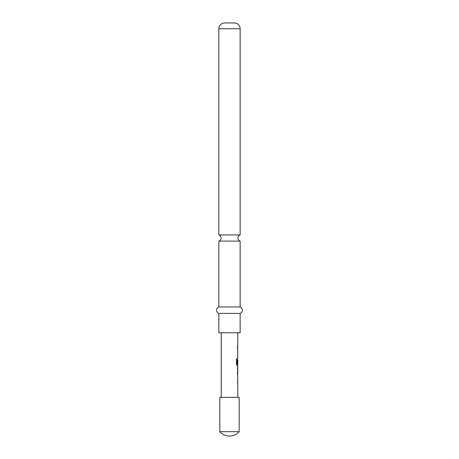 <?xml version="1.0" encoding="UTF-8"?>
<svg xmlns="http://www.w3.org/2000/svg" width="459" height="459" viewBox="0 0 459 459"><rect width="100%" height="100%" fill="white"/><g stroke="black" fill="none" stroke-linecap="round" stroke-linejoin="round"><path stroke-width="0.69" d="M218.851 306.956L218.851 241.101L240.149 241.101L240.149 306.956L218.851 306.956A3.437 3.437 0 0 0 218.851 313.411L218.851 332.775L240.149 332.775L240.149 313.411L218.851 313.411M239.185 431.678L239.185 397.322L219.815 397.322L219.815 431.678A12.909 12.909 0 0 0 239.185 431.678L219.815 431.678M218.851 234.939L240.149 234.939L240.149 28.756A5.806 5.806 0 0 0 234.342 22.95L224.658 22.95A5.806 5.806 0 0 0 218.851 28.756L218.851 234.939C220.274 235.478 221.026 236.505 221.112 238.02C221.026 239.535 220.274 240.562 218.851 241.101M240.149 306.956A3.437 3.437 0 0 1 240.149 313.411M237.728 377.43L237.636 376.219M237.636 383.202L237.464 381.991M237.469 374.538L237.705 367.263M237.343 368.617L237.728 368.617L237.728 373.184L237.343 373.184L237.716 373.092M237.636 365.582L237.085 365.725L236.494 364.463L236.494 358.766L237.119 358.766L237.119 364.13L237.728 364.222M237.716 359.747L237.464 363.603L237.636 359.661M237.464 350.997L237.636 349.787M237.636 356.769L237.728 355.559M237.469 348.106L237.469 346.752M236.385 358.766L237.005 358.766L237.154 364.222M237.59 359.747L237.716 363.603M237.59 368.709L237.59 373.092M237.337 381.991L237.728 381.991M240.149 28.756L218.851 28.756M240.149 241.101C238.726 240.562 237.974 239.535 237.888 238.02C237.974 236.505 238.726 235.478 240.149 234.939M237.762 332.775L237.762 346.752M237.762 348.106L237.762 349.643M237.762 350.997L237.762 355.559M237.762 356.913L237.762 358.45M237.762 359.661L237.762 364.222M237.762 365.725L237.762 367.263M237.762 368.617L237.762 373.184M237.762 374.538L237.762 376.076M237.762 377.43L237.762 381.991M237.762 383.345L237.762 397.322M221.238 332.775L221.238 397.322M237.636 346.752L237.636 348.106M237.636 349.643L237.636 350.997M237.636 355.559L237.636 356.913M237.636 364.222L237.636 365.725M237.636 367.395L237.636 368.617M237.636 373.184L237.636 374.401M237.636 376.07L237.636 377.43M237.636 381.991L237.636 383.345"/></g></svg>
